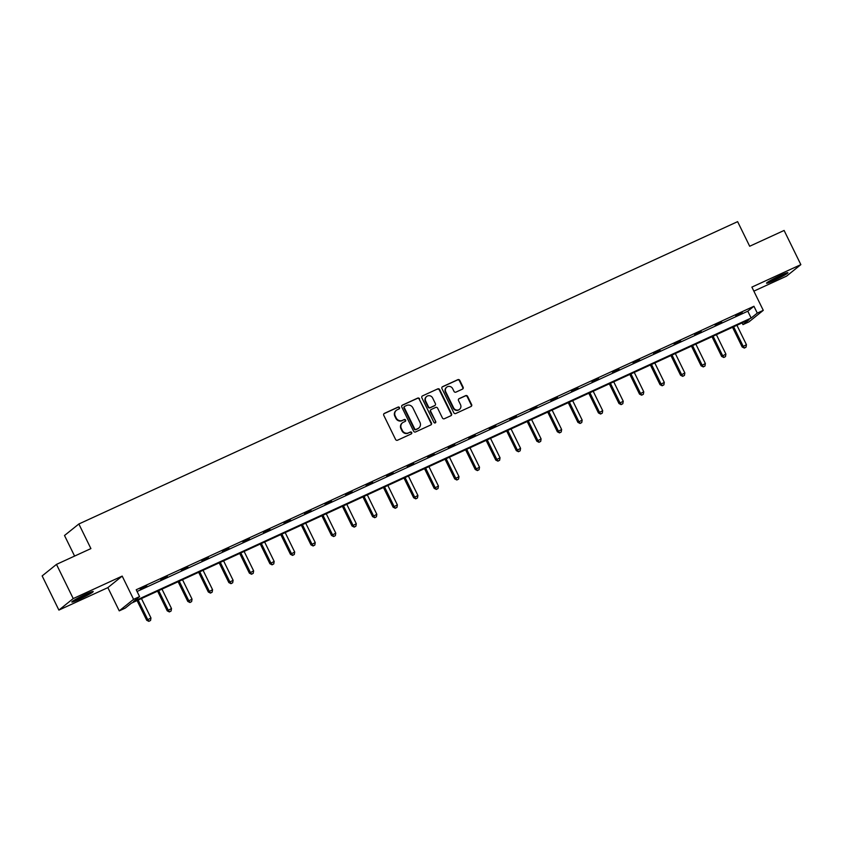 <?xml version="1.0" encoding="UTF-8"?>
<svg xmlns="http://www.w3.org/2000/svg" width="843" height="843" viewBox="0 0 843 843"><rect width="100%" height="100%" fill="white"/><g stroke="black" fill="none" stroke-linecap="round" stroke-linejoin="round"><path stroke-width="1.26" d="M399.487 407.591A1.054 0.991 51.2 0 0 398.117 407.074L384.397 413.376A1.496 1.412 51.2 0 0 383.755 415.304L395.588 439.466A1.496 1.412 51.2 0 0 397.538 440.215L411.268 433.913A1.054 0.991 51.2 0 0 411.711 432.554A1.054 0.991 51.2 0 0 410.351 432.037L408.57 432.849A4.795 4.531 51.2 0 1 402.332 430.446L401.352 428.434A4.795 4.531 51.2 0 1 403.375 422.248L405.156 421.426A1.054 0.991 51.2 0 0 405.599 420.077A1.054 0.991 51.2 0 0 404.229 419.551L402.459 420.362A4.795 4.531 51.2 0 1 396.221 417.97L395.23 415.957A4.795 4.531 51.2 0 1 397.264 409.761L399.045 408.95A1.054 0.991 51.2 0 0 399.487 407.591M399.024 408.96A1.054 0.991 51.2 0 0 397.727 407.38L384.008 413.681A1.496 1.412 51.2 0 0 383.934 413.723M411.247 433.924A1.054 0.991 51.2 0 0 409.961 432.343L408.57 432.849M405.135 421.437A1.054 0.991 51.2 0 0 403.85 419.867L402.459 420.362M774.211 280.382A11.907 0.896 -26.1 0 1 766.529 283.185A11.907 0.896 -26.1 0 1 780.249 275.524A11.907 0.896 -26.1 0 1 787.92 272.711A11.907 0.896 -26.1 0 1 774.211 280.382M79.495 599.215A11.907 0.896 -26.1 0 1 71.824 602.018A11.907 0.896 -26.1 0 1 85.533 594.357A11.907 0.896 -26.1 0 1 93.215 591.544A11.907 0.896 -26.1 0 1 79.495 599.215M58.894 610.09L42.15 575.917L56.481 564.389L73.225 598.572L58.894 610.09L107.862 587.624L119.242 610.869L133.584 599.341L139.569 596.591L133.426 601.533L751.145 318.032L757.288 313.101L763.273 310.35L748.942 321.878L742.946 324.618L749.09 319.687L131.371 603.177L125.238 608.119L119.242 610.869M753.863 291.141L786.519 276.156L800.85 264.639L751.882 287.105L763.273 310.35M56.481 564.389L90.907 548.593L78.852 523.988L737.625 221.646L749.68 246.251L784.106 230.455L800.85 264.639M462.48 389.118A1.496 1.412 51.2 0 0 463.113 387.19L459.793 380.414A1.496 1.412 51.2 0 0 457.844 379.666L442.596 386.663A1.496 1.412 51.2 0 0 441.964 388.591L453.797 412.754A1.496 1.412 51.2 0 0 455.747 413.502L470.995 406.505A1.496 1.412 51.2 0 0 471.627 404.566L467.612 396.379A1.496 1.412 51.2 0 0 465.663 395.63L459.14 398.623A1.496 1.412 51.2 0 0 458.508 400.562L460.499 404.619A4.004 3.793 51.2 0 1 459.551 409.329A4.004 3.793 51.2 0 1 453.587 407.791L445.789 391.89A4.004 3.793 51.2 0 1 446.737 387.179A4.004 3.793 51.2 0 1 452.702 388.718L453.998 391.373A1.496 1.412 51.2 0 0 455.947 392.121L462.48 389.118M107.862 587.624L122.193 576.096L73.225 598.572M122.193 576.096L133.584 599.341M137.072 591.491L747.794 311.204L753.937 306.262L136.218 589.752L139.569 596.591M753.937 306.262L757.288 313.101M419.614 398.855A1.496 1.412 51.2 0 0 417.664 398.107L402.417 405.104A1.496 1.412 51.2 0 0 401.784 407.032L413.618 431.194A1.496 1.412 51.2 0 0 415.567 431.943L430.815 424.946A1.496 1.412 51.2 0 0 431.447 423.007L419.224 399.161A1.496 1.412 51.2 0 0 417.274 398.412L402.027 405.409A1.496 1.412 51.2 0 0 401.953 405.451M422.501 395.883L437.749 388.886A1.496 1.412 51.2 0 1 439.698 389.635L451.532 413.787A1.496 1.412 51.2 0 1 450.9 415.725L444.377 418.718A1.496 1.412 51.2 0 1 442.427 417.97L437.622 408.17A1.496 1.412 51.2 0 0 435.673 407.422L431.353 409.413A1.496 1.412 51.2 0 0 430.71 411.342L435.715 421.542A1.054 0.991 51.2 0 1 435.462 422.775A1.054 0.991 51.2 0 1 433.903 422.375L421.869 397.812A1.496 1.412 51.2 0 1 422.501 395.883L437.749 388.886M78.852 523.988L64.511 535.505L74.595 556.074M742.103 322.89L742.946 324.618M747.794 311.204L751.145 318.032M742.325 312.89L735.749 315.914L742.188 312.616M721.787 322.321L715.212 325.335L721.661 322.047M701.26 331.742L694.674 334.766L701.123 331.468M680.722 341.162L674.147 344.186L680.596 340.888M660.195 350.593L653.61 353.607L660.058 350.319M639.658 360.014L633.072 363.027L639.521 359.74M619.12 369.434L612.545 372.458L618.994 369.16M598.593 378.855L592.007 381.879L598.456 378.591M578.056 388.286L571.48 391.3L577.929 388.012M557.529 397.706L550.943 400.731L557.392 397.432M536.991 407.127L530.405 410.151L536.854 406.853M516.453 416.558L509.878 419.572L516.327 416.284M495.926 425.978L489.34 429.003L495.789 425.704M475.389 435.399L468.813 438.423L475.262 435.125M454.862 444.819L448.276 447.844L454.725 444.556M434.324 454.251L427.738 457.264L434.187 453.977M413.787 463.671L407.211 466.695L413.66 463.397M393.26 473.092L386.674 476.116L393.123 472.818M372.722 482.523L366.147 485.536L372.595 482.249M352.195 491.943L345.609 494.967L352.058 491.669M331.657 501.364L325.071 504.388L331.52 501.09M311.12 510.795L304.544 513.808L310.993 510.521M290.593 520.215L284.007 523.229L290.456 519.941M270.055 529.636L263.48 532.66L269.918 529.362M249.528 539.056L242.942 542.081L249.391 538.793M228.99 548.487L222.404 551.501L228.853 548.213M208.453 557.908L201.877 560.932L208.326 557.634M187.926 567.328L181.34 570.353L187.789 567.054M167.388 576.76L160.813 579.773L167.251 576.486M146.861 586.18L140.275 589.204L146.724 585.906M396.178 410.478A4.795 4.531 51.2 0 0 394.851 416.273L395.23 415.957M402.069 420.678A4.795 4.531 51.2 0 1 395.831 418.286L394.851 416.273M402.29 422.965A4.795 4.531 51.2 0 0 400.962 428.75L401.352 428.434M408.181 433.154A4.795 4.531 51.2 0 1 401.942 430.762L400.962 428.75M430.878 424.904A1.496 1.412 51.2 0 0 431.058 423.323L419.224 399.161M404.756 406.326A1.054 0.991 51.2 0 0 404.313 407.685L414.703 428.887A1.054 0.991 51.2 0 0 416.063 429.414L417.938 428.55A4.795 4.531 51.2 0 0 419.972 422.354L412.87 407.864A4.795 4.531 51.2 0 0 406.632 405.462L404.756 406.326M404.366 406.642A1.054 0.991 51.2 0 0 403.923 407.991L404.313 407.685M418.644 428.139A4.795 4.531 51.2 0 1 417.548 428.866L415.683 429.719A1.054 0.991 51.2 0 1 414.313 429.192L403.923 407.991M450.973 415.683A1.496 1.412 51.2 0 0 451.153 414.103L439.308 389.94A1.496 1.412 51.2 0 0 437.359 389.192M430.889 409.761A1.496 1.412 51.2 0 0 430.33 411.658L435.715 421.542M435.251 422.901A1.054 0.991 51.2 0 0 435.325 421.858M432.649 398.001A4.004 3.793 51.2 0 0 426.674 396.463A4.004 3.793 51.2 0 0 425.736 401.173L428.476 406.779A1.496 1.412 51.2 0 0 430.425 407.527L434.756 405.546A1.496 1.412 51.2 0 0 435.388 403.607L432.649 398.001M426.495 396.631A4.004 3.793 51.2 0 0 425.346 401.489L425.736 401.173M434.83 405.504A1.496 1.412 51.2 0 1 434.366 405.852L430.046 407.843A1.496 1.412 51.2 0 1 428.096 407.095L425.346 401.489M446.548 387.337A4.004 3.793 51.2 0 0 445.41 392.206L445.789 391.89M459.351 409.477A4.004 3.793 51.2 0 1 453.197 408.107L445.41 392.206M471.068 406.463A1.496 1.412 51.2 0 0 471.237 404.882L467.222 396.695A1.496 1.412 51.2 0 0 465.273 395.947L458.75 398.939A1.496 1.412 51.2 0 0 458.676 398.971M462.554 389.087A1.496 1.412 51.2 0 0 462.723 387.495L459.403 380.72A1.496 1.412 51.2 0 0 457.454 379.972L442.206 386.969A1.496 1.412 51.2 0 0 442.132 387.011M137.061 600.574L146.714 620.269L150.971 617.982L141.455 598.551M138.168 600.068L147.683 619.489L148.863 621.354L150.56 620.448L149.243 621.049M150.971 617.982L150.56 620.448M148.863 621.354L146.714 620.269M157.599 591.143L167.241 610.848L171.498 608.551L161.982 589.131M158.695 590.637L168.21 610.069L169.39 611.934L171.097 611.017L169.78 611.628M171.498 608.551L171.097 611.017M169.39 611.934L167.241 610.848M178.126 581.723L187.778 601.417L192.035 599.131L182.52 579.71M179.232 581.217L188.748 600.637L189.928 602.513L191.624 601.596L190.318 602.197M192.035 599.131L191.624 601.596M189.928 602.513L187.778 601.417M74.426 600.058A11.834 0.896 153.9 0 0 90.064 592.397M89.031 592.819A10.306 0.78 -26.1 0 1 75.396 599.499M769.143 281.225A11.834 0.896 153.9 0 0 784.78 273.564M783.748 273.986A10.306 0.78 -26.1 0 1 770.102 280.666M198.663 572.302L208.316 591.997L212.573 589.71L203.058 570.279M199.759 571.796L209.275 591.217L210.455 593.093L212.162 592.176L210.845 592.777M212.573 589.71L212.162 592.176M210.455 593.093L208.316 591.997M219.191 562.882L228.843 582.576L233.1 580.29L223.585 560.858M220.297 562.376L229.812 581.796L230.993 583.662L232.7 582.745L231.382 583.356M233.1 580.29L232.7 582.745M230.993 583.662L228.843 582.576M239.728 553.451L249.38 573.145L253.638 570.859L244.122 551.438M240.835 552.945L250.35 572.376L251.53 574.241L253.227 573.324L251.909 573.925M253.638 570.859L253.227 573.324M251.53 574.241L249.38 573.145M260.266 544.03L269.908 563.725L274.175 561.438L264.649 542.017M261.362 543.524L270.877 562.945L272.057 564.821L273.764 563.904L272.447 564.504M274.175 561.438L273.764 563.904M272.057 564.821L269.908 563.725M280.793 534.61L290.445 554.304L294.702 552.017L285.187 532.586M281.899 534.104L291.415 553.524L292.595 555.389L294.291 554.473L292.985 555.084M294.702 552.017L294.291 554.473M292.595 555.389L290.445 554.304M301.33 525.178L310.983 544.884L315.24 542.586L305.724 523.166M302.426 524.673L311.942 544.104L313.122 545.969L314.829 545.052L313.512 545.653M315.24 542.586L314.829 545.052M313.122 545.969L310.983 544.884M321.857 515.758L331.51 535.453L335.767 533.166L326.252 513.745M322.964 515.252L332.479 534.673L333.659 536.548L335.366 535.632L334.049 536.232M335.767 533.166L335.366 535.632M333.659 536.548L331.51 535.453M342.395 506.337L352.047 526.032L356.304 523.745L346.789 504.314M343.501 505.832L353.017 525.252L354.197 527.117L355.894 526.211L354.576 526.812M356.304 523.745L355.894 526.211M354.197 527.117L352.047 526.032M362.933 496.906L372.574 516.611L376.842 514.314L367.316 494.894M364.028 496.401L373.544 515.832L374.724 517.697L376.431 516.78L375.114 517.391M376.842 514.314L376.431 516.78M374.724 517.697L372.574 516.611M383.46 487.486L393.112 507.18L397.369 504.894L387.854 485.473M384.566 486.98L394.081 506.401L395.262 508.276L396.969 507.36L395.652 507.96M397.369 504.894L396.969 507.36M395.262 508.276L393.112 507.18M403.997 478.065L413.65 497.76L417.907 495.473L408.391 476.053M405.093 477.559L414.608 496.98L415.789 498.856L417.496 497.939L416.179 498.54M417.907 495.473L417.496 497.939M415.789 498.856L413.65 497.76M424.524 468.645L434.177 488.339L438.434 486.053L428.918 466.622M425.631 468.139L435.146 487.56L436.326 489.425L438.033 488.508L436.716 489.119M438.434 486.053L438.033 488.508M436.326 489.425L434.177 488.339M445.062 459.214L454.714 478.908L458.971 476.622L449.456 457.201M446.168 458.708L455.684 478.139L456.864 480.004L458.56 479.087L457.243 479.688M458.971 476.622L458.56 479.087M456.864 480.004L454.714 478.908M465.599 449.793L475.241 469.488L479.509 467.201L469.994 447.781M466.695 449.287L476.211 468.708L477.391 470.584L479.098 469.667L477.781 470.268M479.509 467.201L479.098 469.667M477.391 470.584L475.241 469.488M486.126 440.373L495.779 460.067L500.036 457.781L490.521 438.349M487.233 439.867L496.748 459.287L497.928 461.153L499.636 460.246L498.318 460.847M500.036 457.781L499.636 460.246M497.928 461.153L495.779 460.067M506.664 430.942L516.316 450.647L520.574 448.35L511.058 428.929M507.76 430.436L517.275 449.867L518.456 451.732L520.163 450.815L518.845 451.426M520.574 448.35L520.163 450.815M518.456 451.732L516.316 450.647M527.191 421.521L536.843 441.216L541.101 438.929L531.585 419.508M528.298 421.015L537.813 440.436L538.993 442.312L540.7 441.395L539.383 441.995M541.101 438.929L540.7 441.395M538.993 442.312L536.843 441.216M547.729 412.101L557.381 431.795L561.638 429.509L552.123 410.077M548.835 411.595L558.351 431.015L559.531 432.891L561.227 431.974L559.91 432.575M561.638 429.509L561.227 431.974M559.531 432.891L557.381 431.795M568.266 402.68L577.908 422.375L582.176 420.088L572.66 400.657M569.362 402.174L578.878 421.595L580.058 423.46L581.765 422.543L580.448 423.154M582.176 420.088L581.765 422.543M580.058 423.46L577.908 422.375M588.793 393.249L598.446 412.944L602.703 410.657L593.187 391.236M589.9 392.743L599.415 412.174L600.595 414.039L602.302 413.123L600.985 413.723M602.703 410.657L602.302 413.123M600.595 414.039L598.446 412.944M609.331 383.828L618.983 403.523L623.24 401.236L613.725 381.816M610.427 383.323L619.953 402.743L621.122 404.619L622.829 403.702L621.512 404.303M623.24 401.236L622.829 403.702M621.122 404.619L618.983 403.523M629.858 374.408L639.51 394.102L643.767 391.816L634.252 372.385M630.964 373.902L640.48 393.323L641.66 395.188L643.367 394.271L642.05 394.882M643.767 391.816L643.367 394.271M641.66 395.188L639.51 394.102M650.396 364.977L660.048 384.682L664.305 382.385L654.79 362.964M651.502 364.471L661.017 383.902L662.198 385.767L663.894 384.851L662.577 385.451M664.305 382.385L663.894 384.851M662.198 385.767L660.048 384.682M670.933 355.556L680.575 375.251L684.843 372.964L675.327 353.544M672.029 355.051L681.544 374.471L682.725 376.347L684.432 375.43L683.115 376.031M684.843 372.964L684.432 375.43M682.725 376.347L680.575 375.251M691.46 346.136L701.113 365.83L705.37 363.544L695.854 344.113M692.567 345.63L702.082 365.051L703.262 366.916L704.969 366.01L703.652 366.61M705.37 363.544L704.969 366.01M703.262 366.916L701.113 365.83M711.998 336.705L721.65 356.41L725.907 354.113L716.392 334.692M713.094 336.199L722.62 355.63L723.789 357.495L725.496 356.578L724.179 357.19M725.907 354.113L725.496 356.578M723.789 357.495L721.65 356.41M732.525 327.284L742.177 346.979L746.434 344.692L736.919 325.272M733.631 326.778L743.147 346.199L744.327 348.075L746.034 347.158L744.717 347.759M746.434 344.692L746.034 347.158M744.327 348.075L742.177 346.979"/></g></svg>
